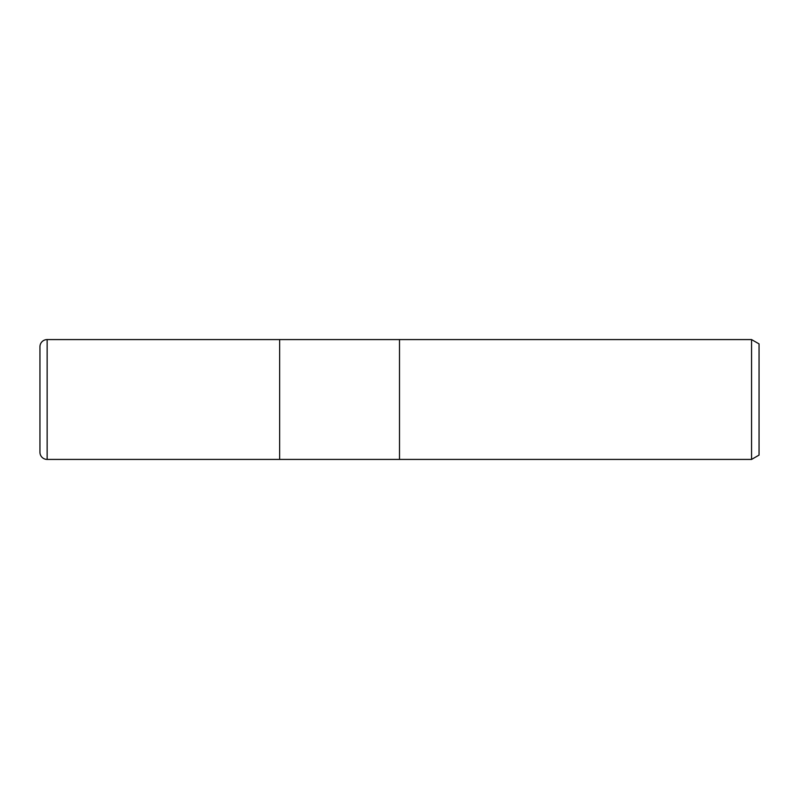 <?xml version="1.0" encoding="UTF-8"?>
<svg xmlns="http://www.w3.org/2000/svg" width="799" height="799" viewBox="0 0 799 799"><rect width="100%" height="100%" fill="white"/><g stroke="black" fill="none" stroke-linecap="round" stroke-linejoin="round"><path stroke-width="1.2" d="M399.5 459.425L279.65 459.425L279.65 339.575L751.559 339.575L759.05 343.9L759.05 455.1L751.559 459.425L399.5 459.425L399.5 339.575L399.5 459.425M751.559 459.425L751.559 339.575M47.141 339.575A7.191 7.191 0 0 0 39.95 346.766L39.95 452.234A7.191 7.191 0 0 0 47.141 459.425L47.141 339.575L279.65 339.575L279.65 459.425L47.141 459.425M39.95 452.234L39.95 346.766"/></g></svg>
